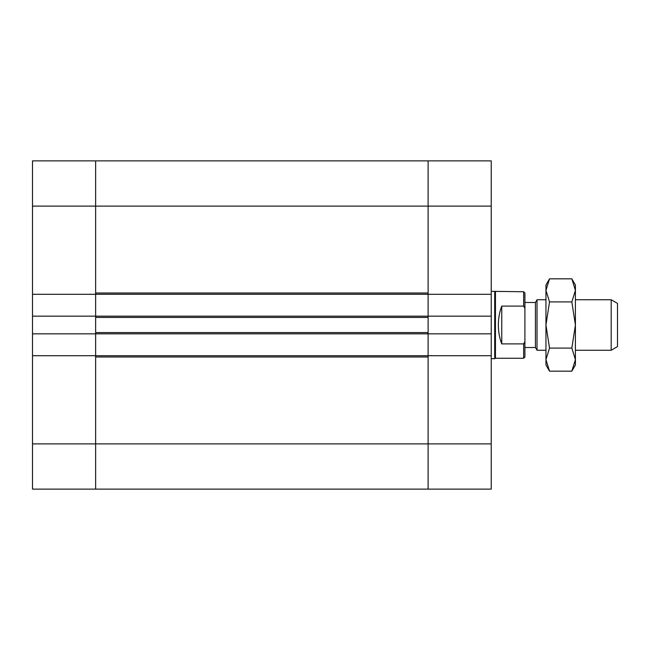 <?xml version="1.0" encoding="UTF-8"?>
<svg xmlns="http://www.w3.org/2000/svg" width="650" height="650" viewBox="0 0 650 650"><rect width="100%" height="100%" fill="white"/><g stroke="black" fill="none" stroke-linecap="round" stroke-linejoin="round"><path stroke-width="0.97" d="M32.5 489.133L95.631 489.133L32.5 489.133L32.5 316.16L95.631 316.16L95.631 333.84L32.5 333.84M491.238 489.133L95.631 489.133L95.631 443.893L95.631 489.133L428.114 489.133L428.114 355.721L95.631 355.721L95.631 443.893L95.631 356.988L428.114 356.988L428.114 489.133L491.238 489.133L491.238 333.84L428.114 333.84L428.114 355.721L428.114 333.84L95.631 333.84L95.631 355.721L32.5 355.721M95.631 294.279L428.114 294.279L428.114 316.16L428.114 160.867L428.114 293.012L95.631 293.012L95.631 160.867L95.631 316.16L95.631 294.279L32.5 294.279L32.5 316.16M491.238 333.84L491.238 160.867L32.5 160.867L32.5 294.279M428.114 333.84L428.114 316.16L95.631 316.16M428.114 317.428L428.114 332.572L95.631 332.572L95.631 317.428L428.114 317.428M95.631 355.721L95.631 333.84M611.187 350.252L617.5 346.604L617.5 303.396L611.187 299.748L611.187 350.252L575.413 350.252M545.951 299.748L537.014 299.748L537.014 350.252L545.951 350.252M537.014 350.252L535.429 347.514L535.429 302.486L537.014 299.748M501.759 343.899C499.525 338.195 498.396 331.89 498.363 325C498.396 318.11 499.525 311.805 501.759 306.101L501.759 343.899L523.648 343.899L524.908 341.575L524.908 293.012L523.648 291.752L491.238 291.33M501.759 306.101L523.648 306.101L524.908 308.425M524.908 341.575L524.908 356.988L523.648 358.248L523.648 343.899M523.648 358.248L495.446 358.248L495.446 291.752M523.648 306.101L523.648 291.752M495.446 358.248L494.723 358.67L494.723 291.33M428.114 316.16L491.238 316.16M428.114 355.721L491.238 355.721M428.114 294.279L491.238 294.279M571.846 278.834L575.413 285.017L575.413 364.983L571.846 371.166L575.413 359.629L571.846 348.083L575.413 325L571.846 301.917L575.413 290.371L571.846 278.834L549.526 278.834L545.951 290.371L549.526 301.917L545.951 325L545.951 285.017L549.526 278.834M549.526 348.083L545.951 359.629L545.951 325L549.526 348.083L571.846 348.083M549.526 371.166L545.951 364.983L545.951 359.629L549.526 371.166L571.846 371.166M571.846 301.917L549.526 301.917M491.238 206.107L32.5 206.107M491.238 443.893L32.5 443.893M611.187 299.748L575.413 299.748M535.429 302.486L524.908 302.486M535.429 347.514L524.908 347.514M494.723 358.67L491.238 358.67"/></g></svg>

